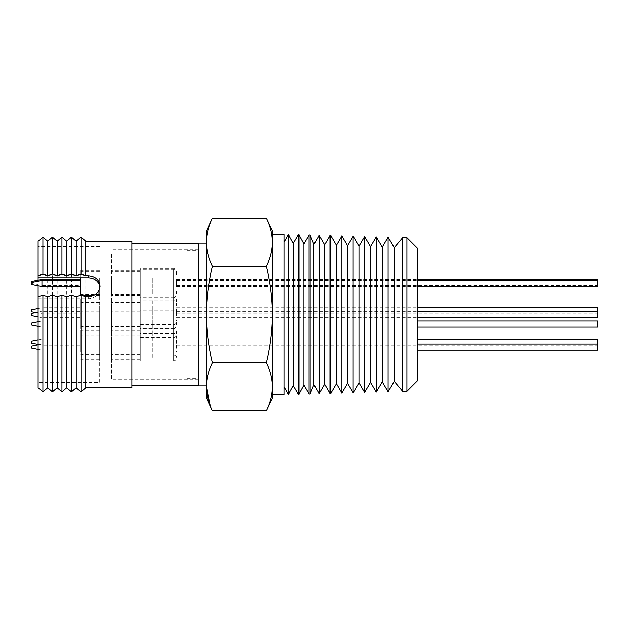 <?xml version="1.0" encoding="UTF-8"?>
<svg xmlns="http://www.w3.org/2000/svg" width="629" height="629" viewBox="0 0 629 629"><rect width="100%" height="100%" fill="white"/><g stroke="black" fill="none" stroke-linecap="round" stroke-linejoin="round"><path stroke-width="0.47" stroke-dasharray="3.15 2.36" d="M176.497 302.006L176.497 300.127C176.324 298.398 175.373 297.446 173.643 297.265L173.643 324.525L173.643 297.265L140.283 297.265L140.283 324.525L140.283 297.265M140.283 324.525L173.643 324.525C175.373 324.344 176.324 323.392 176.497 321.663L176.497 319.784M176.497 333.339L176.497 331.459C175.719 329.156 174.768 328.204 173.643 328.597L173.643 355.857L173.643 328.597L140.283 328.597L140.283 355.857L140.283 328.597M140.283 355.857L173.643 355.857C175.373 355.676 176.324 354.725 176.497 352.995L176.497 351.116M176.497 273.568L176.497 271.634C175.719 269.33 174.768 268.379 173.643 268.772L173.643 296.031L173.643 268.772L140.283 268.772L140.283 296.031L140.283 268.772M176.497 338.292L176.497 336.413C175.719 334.109 174.768 333.158 173.643 333.551L173.643 360.81L173.643 333.551L140.283 333.551L140.283 360.81L140.283 333.551M140.283 360.81L173.643 360.81C175.373 360.629 176.324 359.678 176.497 357.948L176.497 356.069M176.497 315.035L176.497 313.156C175.719 310.852 174.768 309.9 173.643 310.294L173.643 337.553L173.643 310.294L140.283 310.294L140.283 337.553L140.283 310.294M140.283 337.553L173.643 337.553C175.373 337.372 176.324 336.421 176.497 334.691L176.497 332.812M176.497 274.551L176.497 272.672C175.719 270.368 174.768 269.416 173.643 269.81L173.643 297.069L173.643 269.81L140.283 269.81L140.283 297.069L140.283 269.81M140.283 297.069L173.643 297.069C174.768 297.462 175.719 296.511 176.497 294.207L176.497 292.328M176.497 305.615L176.497 303.728C175.719 301.433 174.768 300.481 173.643 300.874L173.643 328.126L173.643 300.874L140.283 300.874L140.283 328.126L140.283 300.874M140.283 328.126L173.643 328.126C174.768 328.519 175.719 327.567 176.497 325.272L176.497 323.385M111.506 254.163L111.506 379.782L111.506 254.163M198.615 374.837L198.615 249.218L198.615 374.837M140.283 306.307L140.283 322.905L140.283 306.307M111.506 306.307L111.506 322.905L111.506 306.307M140.283 337.639L140.283 354.237L140.283 337.639M111.506 337.639L111.506 354.237L111.506 337.639M140.283 277.814L140.283 294.411L140.283 277.814M111.506 277.814L111.506 294.411L111.506 277.814M140.283 342.601L140.283 359.19L140.283 342.601M111.506 342.601L111.506 359.19L111.506 342.601M140.283 319.335L140.283 335.933L140.283 319.335M111.506 319.335L111.506 335.933L111.506 319.335M140.283 278.851L140.283 295.449L140.283 278.851M111.506 278.851L111.506 295.449L111.506 278.851M140.283 309.916L140.283 326.506L140.283 309.916M111.506 309.916L111.506 326.506L111.506 309.916M176.497 312.063L176.497 307.848L176.497 312.063M597.55 307.848L597.55 317.551M176.497 343.395L176.497 339.18L176.497 343.395M597.55 339.18L597.55 350.235M176.497 283.569L176.497 279.355L176.497 283.569M597.55 279.355L597.55 286.486M176.497 348.348L176.497 344.134L176.497 348.348M176.497 325.091L176.497 320.876L176.497 325.091M597.55 320.876L597.55 326.978M176.497 284.599L176.497 280.385L176.497 284.599M176.497 315.664L176.497 311.449L176.497 315.664M336.491 383.832L336.491 245.168M330.87 393.353L330.87 235.647M341.909 393.07L341.909 235.93M347.633 383.376L347.633 245.624M353.152 392.779L353.152 236.221M358.978 382.912L358.978 246.088M364.592 392.488L364.592 236.512M370.528 382.44L370.528 246.56M376.244 392.189L376.244 236.811M382.283 381.96L382.283 247.04M388.109 391.883L388.109 237.117M394.257 381.473L394.257 247.527M402.717 391.505L402.717 237.495M324.643 384.319L324.643 244.681M329.958 235.623L329.958 393.377M319.123 393.652L319.123 235.348M313.902 384.751L313.902 244.249M310.168 393.88L310.168 235.12M303.949 385.16L303.949 243.84M309.083 235.089L309.083 393.911M299.042 394.171L299.042 234.829M293.193 385.601L293.193 243.399M298.232 234.814L298.232 394.186M288.373 394.446L288.373 234.554M187.175 314.5L187.175 378.351L187.175 314.5M198.615 385.978L198.615 243.022M206.398 231.11L206.398 314.5C206.54 298.217 208.545 282.169 212.413 266.358C208.545 258.448 206.54 250.421 206.398 242.283C206.54 234.145 208.545 226.118 212.413 218.208M417.805 248.494L417.805 380.506M406.916 237.597L406.916 391.403M284.001 386.874L284.001 242.126L284.001 386.874M212.413 362.642C208.545 346.831 206.54 330.783 206.398 314.5L206.398 386.717C206.54 378.579 208.545 370.552 212.413 362.642L266.452 362.642C270.321 370.552 272.326 378.579 272.475 386.717L272.475 242.283C272.326 250.421 270.321 258.448 266.452 266.358L212.413 266.358M41.931 312.063L41.931 307.848L41.931 312.063M80.63 312.063L80.63 307.848L80.63 312.063M31.45 311.85L31.45 309.94M99.689 306.307L99.689 322.905L99.689 306.307M80.63 315.483L80.63 298.885L80.63 315.483M41.931 343.395L41.931 339.18L41.931 343.395M80.63 343.395L80.63 339.18L80.63 343.395M31.45 343.182L31.45 341.272M99.689 337.639L99.689 354.237L99.689 337.639M80.63 346.815L80.63 330.217L80.63 346.815M198.615 380.293L198.615 243.305L198.615 380.293M131.901 380.293L131.901 243.305L131.901 380.293M131.901 387.881L131.901 241.119M85.772 387.881L85.772 241.119M81.007 391.93L81.007 237.07M76.243 387.881L76.243 241.119M38.117 298.83L88.272 298.83C94.043 298.437 97.849 295.638 99.689 290.425L99.689 382.644L38.117 382.644L38.117 296.794L38.117 382.644M99.689 285.299L99.689 382.644M38.117 285.723L38.117 280.117M38.117 277.766L38.117 246.356L38.117 277.766M71.478 391.93L71.478 237.07M66.713 387.881L66.713 241.119M99.689 309.916L99.689 326.506L99.689 309.916M80.63 319.084L80.63 302.494L80.63 319.084M99.689 278.851L99.689 295.449L99.689 278.851M80.63 295.347L80.63 277.766M99.689 319.335L99.689 335.933L99.689 319.335M80.63 328.511L80.63 311.913L80.63 328.511M99.689 342.601L99.689 359.19L99.689 342.601M80.63 351.768L80.63 335.171L80.63 351.768M99.689 277.814L99.689 294.411L99.689 277.814M80.63 286.989L80.63 270.391L80.63 286.989M38.117 241.119L38.117 387.881M42.89 237.07L42.89 391.93M61.949 391.93L61.949 237.07M47.655 241.119L47.655 387.881M57.184 387.881L57.184 241.119M41.931 315.664L41.931 311.449L41.931 315.664M80.63 313.336L80.63 317.551L80.63 313.336M41.931 286.486L41.931 279.355M80.63 282.272L80.63 286.486L80.63 282.272M41.931 325.091L41.931 320.876L41.931 325.091M80.63 322.763L80.63 326.978L80.63 322.763M41.931 348.348L41.931 344.134L41.931 348.348M80.63 346.021L80.63 350.235L80.63 346.021M80.63 281.242L80.63 285.456L80.63 281.242M52.419 237.07L52.419 391.93M31.45 315.451L31.45 313.549M31.45 284.387L31.45 281.446M31.45 324.878L31.45 322.968M31.45 348.136L31.45 346.225M99.689 288.412L99.689 290.425M99.689 290.166L100.003 286.895M100.066 288.019L100.066 286.266M206.398 386.717L206.398 397.89M212.413 410.792L210.361 406.027M266.452 266.358C270.321 282.169 272.326 298.217 272.475 314.5C272.326 330.783 270.321 346.831 266.452 362.642M266.452 218.208C270.321 226.118 272.326 234.145 272.475 242.283L272.475 231.11M272.475 397.89L272.475 386.717C272.326 394.855 270.321 402.882 266.452 410.792M272.475 386.717L272.475 242.283M284.001 234.444L284.001 394.556M206.398 314.5L206.398 243.022L206.398 314.5M176.497 291.243L176.497 293.169C175.719 295.473 174.768 296.424 173.643 296.031L140.283 296.031M152.1 337.859L152.1 353.663L152.1 337.859M152.336 346.508L152.336 331.027L152.336 346.508M152.1 346.382L152.1 331.357L152.1 346.382M152.1 319.776L152.1 334.793L152.1 319.776M152.336 319.65L152.336 335.123L152.336 319.65M152.1 319.556L152.1 335.359L152.1 319.556M152.1 279.284L152.1 294.309L152.1 279.284M152.336 279.158L152.336 294.639L152.336 279.158M152.1 279.072L152.1 294.875L152.1 279.072M152.1 343.033L152.1 358.05L152.1 343.033M152.336 342.907L152.336 358.388L152.336 342.907M152.1 342.813L152.1 358.616L152.1 342.813M152.1 310.349L152.1 325.366L152.1 310.349M152.336 310.223L152.336 325.704L152.336 310.223M152.1 310.136L152.1 325.94L152.1 310.136M152.1 278.254L152.1 293.271L152.1 278.254M152.336 278.128L152.336 293.601L152.336 278.128M152.1 278.034L152.1 293.837L152.1 278.034M152.1 306.527L152.1 322.331L152.1 306.527M152.336 315.176L152.336 299.695L152.336 315.176M152.1 315.043L152.1 300.025L152.1 315.043M88.272 298.83L88.272 296.794M198.615 379.782L111.506 379.782M140.283 322.905L111.506 322.905M140.283 354.237L111.506 354.237M140.283 294.411L111.506 294.411M140.283 359.19L111.506 359.19M140.283 335.933L111.506 335.933M140.283 295.449L111.506 295.449M140.283 326.506L111.506 326.506M176.497 313.942L597.55 313.942M176.497 345.282L597.55 345.282M176.497 285.456L597.55 285.456M176.497 350.235L417.805 350.235M176.497 326.978L417.805 326.978M176.497 286.486L417.805 286.486M176.497 317.551L417.805 317.551M187.175 378.351L198.615 378.351M187.175 254.934L417.805 254.934M35.696 312.699L41.931 313.942L80.63 313.942M99.689 322.905L80.63 322.905M38.117 344.519L41.931 345.282L80.63 345.282M99.689 354.237L80.63 354.237M99.689 246.356L38.117 246.356M99.689 326.506L80.63 326.506M99.689 295.449L93.815 295.449M81.684 295.449L80.63 295.449M99.689 335.933L80.63 335.933M99.689 359.19L80.63 359.19M99.689 294.411L80.63 294.411M38.117 316.788L41.931 317.551L80.63 317.551M38.117 326.215L41.931 326.978L80.63 326.978M38.117 349.472L41.931 350.235L80.63 350.235M31.45 283.357L41.931 285.456L80.63 285.456M38.117 344.896L41.931 344.134L80.63 344.134M38.117 321.639L41.931 320.876L80.63 320.876M38.117 312.212L41.931 311.449L80.63 311.449M99.689 270.391L80.63 270.391M99.689 335.171L80.63 335.171M99.689 311.913L80.63 311.913M99.689 271.429L80.63 271.429M99.689 302.494L80.63 302.494M99.689 330.217L80.63 330.217M38.117 339.943L41.931 339.18L80.63 339.18M99.689 298.885L80.63 298.885M38.117 308.611L41.931 307.848L80.63 307.848M187.175 374.066L417.805 374.066M187.175 250.649L198.615 250.649M176.497 311.449L417.805 311.449M176.497 280.385L417.805 280.385M176.497 320.876L417.805 320.876M176.497 344.134L417.805 344.134M176.497 279.355L417.805 279.355M176.497 339.18L417.805 339.18M176.497 307.848L417.805 307.848M140.283 302.494L111.506 302.494M140.283 271.429L111.506 271.429M140.283 311.913L111.506 311.913M140.283 335.171L111.506 335.171M140.283 270.391L111.506 270.391M140.283 330.217L111.506 330.217M140.283 298.885L111.506 298.885M198.615 249.218L111.506 249.218M152.1 331.357L152.1 330.791M152.1 353.097L152.1 353.663M152.1 334.793L152.1 335.359M152.1 313.053L152.1 312.487M152.1 294.309L152.1 294.875M152.1 272.569L152.1 272.003M152.1 358.05L152.1 358.616M152.1 336.311L152.1 335.744M152.1 325.366L152.1 325.94M152.1 303.634L152.1 303.06M152.1 293.271L152.1 293.837M152.1 271.531L152.1 270.965M152.1 300.025L152.1 299.459M152.1 321.765L152.1 322.331"/><path stroke-width="0.94" d="M417.805 350.235L597.55 350.235L597.55 339.18L417.805 339.18M417.805 326.978L597.55 326.978L597.55 320.876L417.805 320.876M417.805 286.486L597.55 286.486L597.55 279.355L417.805 279.355M417.805 317.551L597.55 317.551L597.55 307.848L417.805 307.848M341.909 235.93L341.909 393.07L347.633 383.376L347.633 245.624L341.909 235.93L336.491 245.168L336.491 383.832L330.87 393.353L329.958 393.377L329.958 235.623L330.87 235.647L330.87 393.353M353.152 392.779L358.978 382.912L358.978 246.088L353.152 236.221L353.152 392.779L347.633 383.376M364.592 392.488L370.528 382.44L370.528 246.56L364.592 236.512L364.592 392.488L358.978 382.912M376.244 392.189L382.283 381.96L382.283 247.04L376.244 236.811L376.244 392.189L370.528 382.44M388.109 391.883L394.257 381.473L394.257 247.527L388.109 237.117L388.109 391.883L382.283 381.96M402.717 314.5L402.717 391.505L406.916 391.403L406.916 237.597L402.717 237.495L402.717 314.5M313.902 244.249L310.168 235.12L310.168 393.88L313.902 384.751L313.902 244.249L319.123 235.348L324.643 244.681L324.643 384.319L329.958 393.377M319.123 235.348L319.123 393.652L324.643 384.319M310.168 235.12L309.083 235.089L309.083 393.911L310.168 393.88M303.949 385.16L299.042 394.171L299.042 234.829L303.949 243.84L303.949 385.16L309.083 393.911M299.042 234.829L298.232 234.814L298.232 394.186L299.042 394.171M284.001 242.126L288.373 234.554L293.193 243.399L293.193 385.601L298.232 394.186M288.373 234.554L288.373 394.446L284.001 386.874M206.398 243.022L198.615 243.022L198.615 385.978L206.398 385.978M406.916 391.403L417.805 380.506L417.805 248.494L406.916 237.597M266.452 362.642C270.321 346.831 272.326 330.783 272.475 314.5C272.326 298.217 270.321 282.169 266.452 266.358C270.321 258.448 272.326 250.421 272.475 242.283L272.475 386.717C272.326 378.579 270.321 370.552 266.452 362.642L212.413 362.642C208.545 370.552 206.54 378.579 206.398 386.717L206.398 231.11L212.413 218.208C208.545 226.118 206.54 234.145 206.398 242.283C206.54 250.421 208.545 258.448 212.413 266.358C208.545 282.169 206.54 298.217 206.398 314.5C206.54 330.783 208.545 346.831 212.413 362.642M272.475 394.556L284.001 394.556L284.001 234.444L272.475 234.444M38.117 308.611L31.45 309.94L31.45 311.85L35.696 312.699M38.117 339.943L31.45 341.272L31.45 343.182L38.117 344.519M85.772 241.119L81.007 237.07L81.007 274.158L85.772 275.73L85.772 241.119L131.901 241.119L131.901 387.881L85.772 387.881L81.007 391.93L81.007 295.221L76.243 296.794L76.243 387.881L81.007 391.93M81.007 237.07L76.243 241.119L76.243 275.73L81.007 274.158M47.655 387.881L52.419 391.93L52.419 295.221L47.655 296.794L47.655 387.881L42.89 391.93L38.117 387.881L38.117 285.723M38.117 280.117L38.117 241.119L42.89 237.07L42.89 274.158L47.655 275.73L47.655 241.119L42.89 237.07M76.243 241.119L71.478 237.07L71.478 274.158L76.243 275.73M71.478 237.07L66.713 241.119L66.713 275.73L71.478 274.158M66.713 296.794L66.713 387.881L71.478 391.93L71.478 295.221L66.713 296.794L61.949 295.221L61.949 391.93L57.184 387.881L52.419 391.93M80.63 277.766L80.63 295.347M42.89 391.93L42.89 295.221L38.117 296.794M66.713 241.119L61.949 237.07L61.949 274.158L66.713 275.73M61.949 237.07L57.184 241.119L57.184 275.73L61.949 274.158M61.949 295.221L57.184 296.794L57.184 387.881M41.931 286.486L31.45 284.387L31.45 281.446L41.931 279.355L41.931 286.486L80.63 286.486M47.655 275.73L52.419 274.158L52.419 237.07L47.655 241.119M52.419 274.158L57.184 275.73M38.117 312.212L31.45 313.549L31.45 315.451L38.117 316.788M38.117 321.639L31.45 322.968L31.45 324.878L38.117 326.215M38.117 344.896L31.45 346.225L31.45 348.136L38.117 349.472M57.184 296.794L52.419 295.221M47.655 296.794L42.89 295.221M38.117 275.73L42.89 274.158M85.772 275.73L88.249 275.73C95.427 276.241 99.366 279.756 100.066 286.266C99.036 292.627 95.105 296.133 88.272 296.794L85.772 296.794L81.007 295.221M38.117 277.766L88.249 277.766C94.075 278.026 97.888 280.62 99.689 285.558M76.243 296.794L71.478 295.221M100.003 286.895L99.689 285.299L99.689 288.412M85.772 296.794L85.772 387.881M212.413 410.792L206.398 397.89L206.398 386.717C206.54 394.855 208.545 402.882 212.413 410.792L266.452 410.792C270.321 402.882 272.326 394.855 272.475 386.717L272.475 397.89L266.452 410.792M210.361 406.027L206.398 386.717M266.452 218.208L272.475 231.11L272.475 242.283C272.326 234.145 270.321 226.118 266.452 218.208L212.413 218.208M266.452 266.358L212.413 266.358M272.475 242.283L272.475 386.717M88.249 275.73L88.249 277.766M336.491 383.832L341.909 393.07M394.257 381.473L402.717 391.505M313.902 384.751L319.123 393.652M293.193 385.601L288.373 394.446M198.615 243.305L131.901 243.305M93.815 295.449L81.684 295.449M57.184 241.119L52.419 237.07M31.45 282.484L41.931 280.385L80.63 280.385M41.931 279.355L80.63 279.355M66.713 387.881L61.949 391.93M76.243 387.881L71.478 391.93M198.615 385.695L131.901 385.695M293.193 243.399L298.232 234.814M303.949 243.84L309.083 235.089M324.643 244.681L329.958 235.623M394.257 247.527L402.717 237.495M382.283 247.04L388.109 237.117M370.528 246.56L376.244 236.811M358.978 246.088L364.592 236.512M347.633 245.624L353.152 236.221M336.491 245.168L330.87 235.647M417.805 311.449L597.55 311.449M417.805 280.385L597.55 280.385M417.805 344.134L597.55 344.134"/></g></svg>
